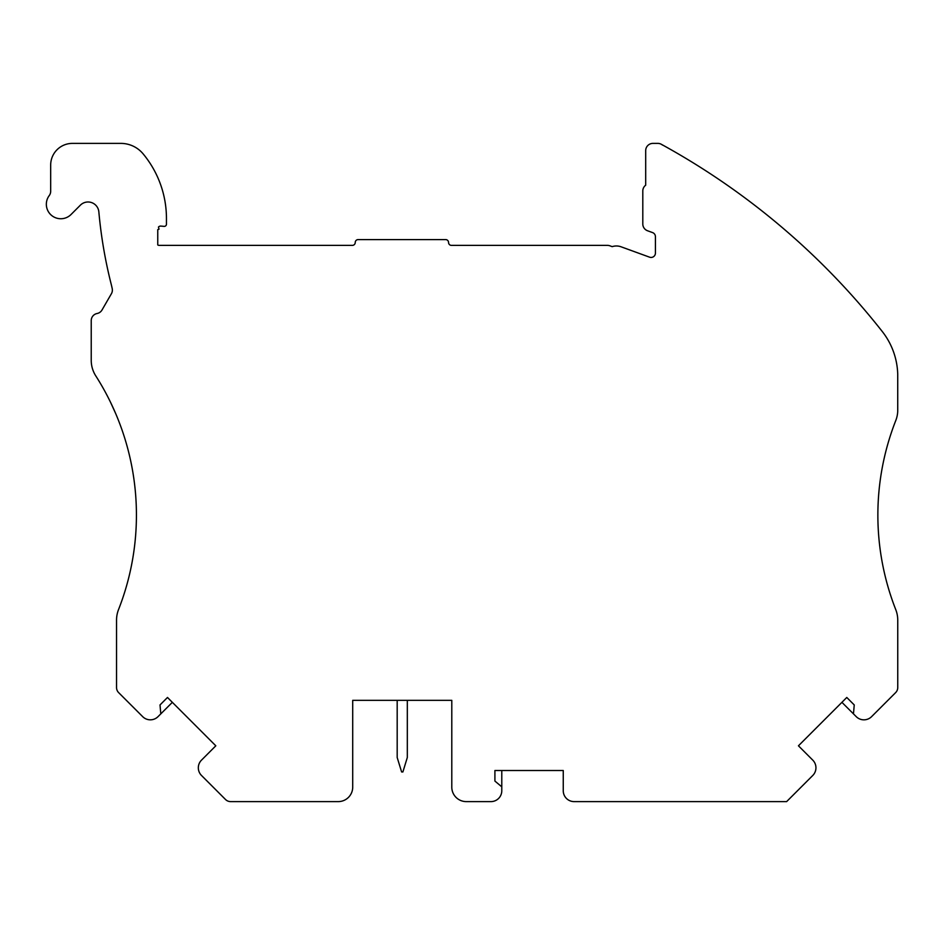 <?xml version="1.0" encoding="UTF-8"?>
<svg xmlns="http://www.w3.org/2000/svg" width="945" height="945" viewBox="0 0 945 945"><rect width="100%" height="100%" fill="white"/><g stroke="black" fill="none" stroke-linecap="round" stroke-linejoin="round"><path stroke-width="1.42" d="M110.482 402.168L115.349 412.823L110.482 402.168M116.542 625.625L116.542 620.156A28.929 28.929 0 0 1 118.538 609.584A258.587 258.587 0 0 0 95.965 376.181A28.929 28.929 0 0 1 91.228 360.317L91.228 320.603A7.229 7.229 0 0 1 97.099 313.504A7.229 7.229 0 0 0 102.001 310.007L111.404 293.73A7.229 7.229 0 0 0 112.219 288.638A108.498 108.498 0 0 0 111.191 284.185A464.373 464.373 0 0 1 98.847 211.869A10.844 10.844 0 0 0 80.372 205.171L71.04 214.503A14.47 14.47 0 0 1 51.325 215.2A14.47 14.47 0 0 1 49.234 195.591A7.229 7.229 0 0 0 50.676 191.256L50.676 165.091A21.7 21.7 0 0 1 72.375 143.392L120.842 143.392A28.929 28.929 0 0 1 143.108 153.846A101.269 101.269 0 0 1 166.45 218.519L166.45 224.201A2.173 2.173 0 0 1 164.087 226.363L160.898 226.091A2.894 2.894 0 0 0 158.465 227.072A50.628 50.628 0 0 1 159.02 229.186L157.756 229.623L157.756 244.944A2.894 2.894 0 0 0 159.28 245.381L352.343 245.381A2.894 2.894 0 0 0 355.237 242.487A2.894 2.894 0 0 1 358.131 239.593L445.662 239.593A2.894 2.894 0 0 1 448.556 242.487A2.894 2.894 0 0 0 451.438 245.381L607.446 245.381A7.229 7.229 0 0 1 609.915 245.818L612.195 246.645A13.738 13.738 0 0 1 621.113 246.81L649.593 257.182A4.335 4.335 0 0 0 655.417 253.095L655.417 236.675A4.335 4.335 0 0 0 652.558 232.588L647.561 230.769A7.229 7.229 0 0 1 642.801 223.977L642.801 190.984A7.229 7.229 0 0 1 645.695 185.196L645.695 150.621A7.229 7.229 0 0 1 652.924 143.392L657.838 143.392A7.229 7.229 0 0 1 662.492 145.081L661.949 144.632A723.315 723.315 0 0 1 882.276 331.518A72.328 72.328 0 0 1 897.726 374.208L897.726 411.288A28.929 28.929 0 0 1 895.754 420.596A258.587 258.587 0 0 0 895.754 609.608A258.587 258.587 0 0 1 886.186 580.195M172.344 702.336L160.804 713.877L160.012 704.946L167.489 697.469L215.814 745.806L201.498 760.134A10.844 10.844 0 0 0 201.498 775.467L225.512 799.494A7.229 7.229 0 0 0 230.627 801.608L338.239 801.608A14.47 14.47 0 0 0 352.709 787.138L352.709 700.339L451.793 700.339L407.319 700.339L407.319 757.488L402.889 771.947L401.613 771.947L397.183 757.488L397.183 700.339L352.709 700.339M895.754 609.608A28.929 28.929 0 0 1 897.75 620.18L897.75 687.499A7.229 7.229 0 0 1 895.636 692.614L871.585 716.653A10.844 10.844 0 0 1 856.241 716.653L853.465 713.877L854.245 704.946L846.779 697.469L798.442 745.806L812.771 760.134A10.844 10.844 0 0 1 812.771 775.467L786.63 801.608L574.111 801.608A10.844 10.844 0 0 1 563.255 790.764L563.255 770.506L494.908 770.506L494.908 781.066L501.783 786.831L501.783 770.506M853.465 713.877L841.924 702.336M160.804 713.877L158.016 716.653A10.844 10.844 0 0 1 142.683 716.653L118.657 692.638A7.229 7.229 0 0 1 116.542 687.523L116.542 620.156M451.793 700.339L451.793 787.138A14.47 14.47 0 0 0 466.263 801.608L490.928 801.608A10.844 10.844 0 0 0 501.783 790.764L501.783 786.831"/></g></svg>
